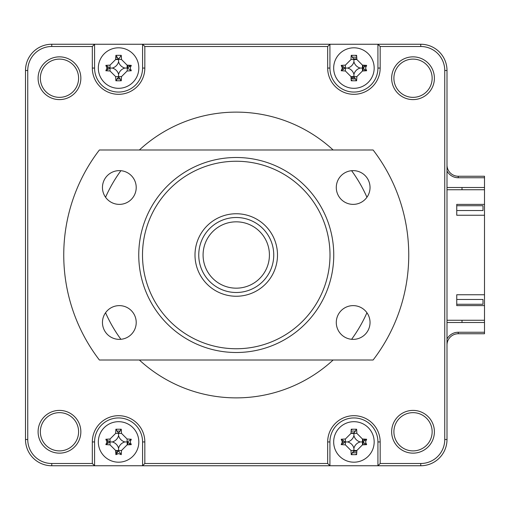 <?xml version="1.0" encoding="UTF-8"?>
<svg xmlns="http://www.w3.org/2000/svg" width="510" height="510" viewBox="0 0 510 510"><rect width="100%" height="100%" fill="white"/><g stroke="black" fill="none" stroke-linecap="round" stroke-linejoin="round"><path stroke-width="0.76" d="M127.487 65.153A9.378 9.378 0 0 1 127.94 67.569A9.378 9.378 0 0 0 127.487 65.153M119.066 77.424A9.378 9.378 0 0 1 118.084 77.424A9.378 9.378 0 0 0 119.066 77.424M127.94 442.431A9.378 9.378 0 0 1 127.487 444.847A9.378 9.378 0 0 0 127.94 442.431M362.839 439.027A9.378 9.378 0 0 1 363.286 441.443A9.378 9.378 0 0 0 362.839 439.027M363.286 442.431A9.378 9.378 0 0 1 362.839 444.847A9.378 9.378 0 0 0 363.286 442.431M356.834 450.853A9.378 9.378 0 0 1 353.43 451.299A9.378 9.378 0 0 0 356.834 450.853M355.355 58.797A9.378 9.378 0 0 1 356.834 59.147A9.378 9.378 0 0 0 355.355 58.797M362.839 65.153A9.378 9.378 0 0 1 363.286 67.569A9.378 9.378 0 0 0 362.839 65.153M363.286 68.557A9.378 9.378 0 0 1 362.839 70.973A9.378 9.378 0 0 0 363.286 68.557M354.418 77.424A9.378 9.378 0 0 1 353.927 77.437A9.378 9.378 0 0 0 354.418 77.424M458.248 333.75L458.248 332.252L484.5 332.252L484.5 333.75L458.248 333.75A11.252 11.252 0 0 0 447.002 345.002M458.248 332.252A12.75 12.75 0 0 0 447.002 338.997M353.927 77.437A9.378 9.378 0 0 1 351.014 76.978A9.378 9.378 0 0 0 353.927 77.437M447.002 164.998A11.252 11.252 0 0 0 458.248 176.25L484.5 176.25L484.5 177.748L458.248 177.748A12.75 12.75 0 0 1 447.002 171.003M118.084 451.299A9.378 9.378 0 0 1 115.668 450.853A9.378 9.378 0 0 0 118.084 451.299M484.5 332.252L484.5 322.498L447.002 322.498M484.5 322.498L484.5 320.248L447.002 320.248M447.002 189.752L484.5 189.752L484.5 177.748M462.003 187.501L462.003 189.752M462.003 320.248L462.003 322.498M447.002 187.501L484.5 187.501M391.648 431.772A21.375 21.375 0 0 0 413.023 453.148A21.375 21.375 0 0 0 434.399 431.772A21.375 21.375 0 0 0 413.023 410.397A21.375 21.375 0 0 0 391.648 431.772M393.898 431.772A19.125 19.125 0 0 0 413.023 450.897A19.125 19.125 0 0 0 432.148 431.772A19.125 19.125 0 0 0 413.023 412.647A19.125 19.125 0 0 0 393.898 431.772M393.898 78.228A19.125 19.125 0 0 0 413.023 97.353A19.125 19.125 0 0 0 432.148 78.228A19.125 19.125 0 0 0 413.023 59.103A19.125 19.125 0 0 0 393.898 78.228M391.648 78.228A21.375 21.375 0 0 0 413.023 99.603A21.375 21.375 0 0 0 434.399 78.228A21.375 21.375 0 0 0 413.023 56.852A21.375 21.375 0 0 0 391.648 78.228M40.347 431.772A19.125 19.125 0 0 0 59.472 450.897A19.125 19.125 0 0 0 78.597 431.772A19.125 19.125 0 0 0 59.472 412.647A19.125 19.125 0 0 0 40.347 431.772M38.097 431.772A21.375 21.375 0 0 0 59.472 453.148A21.375 21.375 0 0 0 80.848 431.772A21.375 21.375 0 0 0 59.472 410.397A21.375 21.375 0 0 0 38.097 431.772M40.347 78.228A19.125 19.125 0 0 0 59.472 97.353A19.125 19.125 0 0 0 78.597 78.228A19.125 19.125 0 0 0 59.472 59.103A19.125 19.125 0 0 0 40.347 78.228M38.097 78.228A21.375 21.375 0 0 0 59.472 99.603A21.375 21.375 0 0 0 80.848 78.228A21.375 21.375 0 0 0 59.472 56.852A21.375 21.375 0 0 0 38.097 78.228M366.932 197.255A142.876 142.876 0 0 0 351.6 170.697M333.145 149.997A142.876 142.876 0 0 0 139.357 149.997M120.895 170.697A142.876 142.876 0 0 0 105.564 197.255M356.356 429.803A12.374 12.374 0 0 0 355.948 429.732M351.9 429.732A12.374 12.374 0 0 0 351.199 429.866M341.789 439.505A12.374 12.374 0 0 0 341.719 439.913M341.719 443.961A12.374 12.374 0 0 0 341.789 444.369M351.498 454.072A12.374 12.374 0 0 0 351.9 454.149M355.948 454.149A12.374 12.374 0 0 0 356.649 454.008M380.173 46.499L377.923 44.249L329.925 44.249L329.925 68.059A24.002 24.002 0 0 0 353.927 92.061A24.002 24.002 0 0 0 377.923 68.059L377.923 44.249L420.75 44.249A26.252 26.252 0 0 1 447.002 70.501L447.002 439.499A26.252 26.252 0 0 1 420.75 465.751L142.577 465.751L142.577 441.94A24.002 24.002 0 0 0 118.575 417.939A24.002 24.002 0 0 0 94.573 441.94L94.573 465.751L142.577 465.751L144.827 463.501L144.827 441.94A26.252 26.252 0 0 0 118.575 415.688A26.252 26.252 0 0 0 92.323 441.94L92.323 463.501L51.752 463.501A24.002 24.002 0 0 1 27.75 439.499L27.75 70.501A24.002 24.002 0 0 1 51.752 46.499L92.323 46.499L92.323 68.059A26.252 26.252 0 0 0 118.575 94.312A26.252 26.252 0 0 0 144.827 68.059L144.827 46.499L327.675 46.499L327.675 68.059A26.252 26.252 0 0 0 353.927 94.312A26.252 26.252 0 0 0 380.173 68.059L380.173 46.499L420.75 46.499A24.002 24.002 0 0 1 444.752 70.501L444.752 439.499A24.002 24.002 0 0 1 420.75 463.501L380.173 463.501L380.173 441.94A26.252 26.252 0 0 0 353.927 415.688A26.252 26.252 0 0 0 327.675 441.94L327.675 463.501L144.827 463.501M121.004 429.803A12.374 12.374 0 0 0 120.602 429.732M116.548 429.732A12.374 12.374 0 0 0 116.146 429.803M106.443 439.505A12.374 12.374 0 0 0 106.367 439.913M106.367 443.961A12.374 12.374 0 0 0 106.443 444.369M105.564 312.745A142.876 142.876 0 0 0 120.895 339.303M139.357 360.003A142.876 142.876 0 0 0 333.145 360.003M351.6 339.303A142.876 142.876 0 0 0 366.932 312.745M106.443 65.631A12.374 12.374 0 0 0 106.367 66.039M106.367 70.087A12.374 12.374 0 0 0 106.443 70.495M116.146 80.197A12.374 12.374 0 0 0 116.548 80.268M120.602 80.268A12.374 12.374 0 0 0 121.004 80.197M92.323 463.501L94.573 465.751L51.752 465.751A26.252 26.252 0 0 1 25.5 439.499L25.5 70.501A26.252 26.252 0 0 1 51.752 44.249L329.925 44.249L327.675 46.499M92.323 46.499L94.573 44.249L94.573 68.059A24.002 24.002 0 0 0 118.575 92.061A24.002 24.002 0 0 0 142.577 68.059L142.577 44.249L144.827 46.499M356.649 55.992A12.374 12.374 0 0 0 355.948 55.851M351.9 55.851A12.374 12.374 0 0 0 351.498 55.928M341.789 65.631A12.374 12.374 0 0 0 341.719 66.039M341.719 70.087A12.374 12.374 0 0 0 341.789 70.495M351.199 80.134A12.374 12.374 0 0 0 351.9 80.268M355.948 80.268A12.374 12.374 0 0 0 356.356 80.197M380.173 463.501L377.923 465.751L377.923 441.94A24.002 24.002 0 0 0 353.927 417.939A24.002 24.002 0 0 0 329.925 441.94L329.925 465.751L327.675 463.501M456.75 299.472L483.002 299.472L483.002 304.272L456.75 304.272M456.75 205.728L483.002 205.728L483.002 210.528L456.75 210.528M484.5 305.624L484.5 294.748L456.75 294.748L456.75 305.624L484.5 305.624L484.5 320.248M484.5 215.252L484.5 204.376L456.75 204.376L456.75 215.252L484.5 215.252L484.5 294.748M120.213 431.148A10.914 10.914 0 0 0 116.937 431.148M107.788 440.296A10.914 10.914 0 0 0 107.788 443.579M115.751 452.478A10.914 10.914 0 0 0 116.937 452.727M129.119 444.758A10.914 10.914 0 0 0 129.361 443.579A10.914 10.914 0 0 1 129.119 444.758M355.566 431.148A10.914 10.914 0 0 0 351.103 431.396M343.134 440.296A10.914 10.914 0 0 0 343.134 443.579M352.282 452.727A10.914 10.914 0 0 0 356.745 452.478M364.465 444.758A10.914 10.914 0 0 0 364.714 443.579M364.714 440.296A10.914 10.914 0 0 0 364.465 439.116M116.937 57.273A10.914 10.914 0 0 0 115.751 57.522M107.788 66.421A10.914 10.914 0 0 0 107.788 69.704M116.937 78.852A10.914 10.914 0 0 0 120.213 78.852M129.361 66.421A10.914 10.914 0 0 0 129.119 65.242M356.745 57.522A10.914 10.914 0 0 0 352.282 57.273M343.134 66.421A10.914 10.914 0 0 0 343.134 69.704M351.103 78.604A10.914 10.914 0 0 0 355.566 78.852M364.465 70.884A10.914 10.914 0 0 0 364.714 69.704M364.714 66.421A10.914 10.914 0 0 0 364.465 65.242M484.5 189.752L484.5 204.376M109.357 441.577L109.318 442.329M115.732 452.102L117.083 452.517M118.97 432.684L118.218 432.722M344.709 441.577L344.671 442.329M352.435 452.517L354.852 452.81M364.503 440.449L364.089 439.097M354.316 432.684L351.007 433.188M109.357 67.703L109.318 68.455M117.083 78.642L119.506 78.935M129.151 66.574L128.737 65.223M118.218 58.848L115.662 59.313M344.709 67.703L344.671 68.455M351.084 78.228L354.852 78.935M364.503 66.574L364.089 65.223M356.828 58.988L353.57 58.848M118.575 88.313A20.247 20.247 0 0 0 138.822 68.059A20.247 20.247 0 0 0 118.575 47.812A20.247 20.247 0 0 0 98.328 68.059A20.247 20.247 0 0 0 118.575 88.313M130.203 68.059L131.293 70.743A51.236 14.121 180 0 1 127.124 70.986L121.501 76.615A51.236 14.121 90 0 1 121.259 80.784L115.891 80.784A51.236 14.121 -90 0 1 115.649 76.615L110.026 70.986A51.236 14.121 180 0 1 105.857 70.743L106.947 68.059L105.857 65.382A51.236 14.121 0 0 1 110.026 65.14L115.649 59.511A51.236 14.121 -90 0 1 115.891 55.341L121.259 55.341A51.236 14.121 90 0 1 121.501 59.511L127.124 65.14A51.236 14.121 0 0 1 131.293 65.382L130.203 68.059M112.276 68.059A8.842 8.842 0 0 1 118.575 74.364A8.842 8.842 0 0 1 124.873 68.059A8.842 8.842 0 0 1 118.575 61.761A8.842 8.842 0 0 1 112.276 68.059L109.727 68.059L105.857 65.382M118.575 61.761L118.575 59.511L115.649 59.511M121.259 55.341L118.575 59.211L115.891 55.341M118.575 59.211L121.501 59.511M124.873 68.059L127.124 68.059L127.124 65.14M131.293 70.743L127.423 68.059L131.293 65.382M127.423 68.059L127.124 70.986M118.575 74.364L118.575 76.615L121.501 76.615M121.259 80.784L118.575 76.615L115.649 76.615M118.575 76.914L115.891 80.784M109.727 68.059L105.857 70.743M353.927 462.187A20.247 20.247 0 0 0 374.174 441.94A20.247 20.247 0 0 0 353.927 421.687A20.247 20.247 0 0 0 333.674 441.94A20.247 20.247 0 0 0 353.927 462.187M365.549 441.94L366.645 444.618A51.236 14.121 180 0 1 362.476 444.86L356.853 450.489A51.236 14.121 90 0 1 356.605 454.659L351.243 454.659A51.236 14.121 -90 0 1 351.001 450.489L345.372 444.86A51.236 14.121 180 0 1 341.203 444.618L342.299 441.94L341.203 439.257A51.236 14.121 0 0 1 345.372 439.014L351.001 433.385A51.236 14.121 -90 0 1 351.243 429.216L356.605 429.216A51.236 14.121 90 0 1 356.853 433.385L362.476 439.014A51.236 14.121 0 0 1 366.645 439.257L365.549 441.94M366.645 444.618L362.776 441.94L366.645 439.257M360.226 441.94A8.842 8.842 0 0 1 353.927 435.636A8.842 8.842 0 0 1 347.622 441.94A8.842 8.842 0 0 1 353.927 448.239A8.842 8.842 0 0 1 360.226 441.94L362.476 441.94L362.476 444.86M353.927 448.239L353.927 450.489L356.853 450.489M353.927 435.636L353.927 433.086L356.605 429.216M362.476 441.94L362.476 439.014M347.622 441.94L345.372 441.94L345.372 439.014M356.853 433.385L351.001 433.385M351.001 450.489L353.927 450.489L351.243 454.659M341.203 444.618L345.372 441.94L345.372 444.86M345.072 441.94L341.203 439.257M333.674 68.059A20.247 20.247 0 0 0 353.927 88.313A20.247 20.247 0 0 0 374.174 68.059A20.247 20.247 0 0 0 353.927 47.812A20.247 20.247 0 0 0 333.674 68.059M365.549 68.059L366.645 70.743A51.236 14.121 180 0 1 362.476 70.986L356.853 76.615A51.236 14.121 90 0 1 356.605 80.784L351.243 80.784A51.236 14.121 -90 0 1 351.001 76.615L345.372 70.986A51.236 14.121 180 0 1 341.203 70.743L342.299 68.059L341.203 65.382A51.236 14.121 0 0 1 345.372 65.14L351.001 59.511A51.236 14.121 -90 0 1 351.243 55.341L356.605 55.341A51.236 14.121 90 0 1 356.853 59.511L362.476 65.14A51.236 14.121 0 0 1 366.645 65.382L365.549 68.059M366.645 70.743L362.776 68.059L366.645 65.382M356.605 80.784L353.927 76.615L351.001 76.615M351.243 55.341L353.927 59.511L356.853 59.511M347.622 68.059A8.842 8.842 0 0 1 353.927 74.364A8.842 8.842 0 0 1 360.226 68.059A8.842 8.842 0 0 1 353.927 61.761A8.842 8.842 0 0 1 347.622 68.059L345.072 68.059L341.203 65.382M353.927 61.761L353.927 59.511L351.001 59.511M360.226 68.059L362.476 68.059L362.476 65.14M362.476 68.059L362.476 70.986M353.927 74.364L353.927 76.615L356.853 76.615M345.072 68.059L341.203 70.743M98.328 441.94A20.247 20.247 0 0 0 118.575 462.187A20.247 20.247 0 0 0 138.822 441.94A20.247 20.247 0 0 0 118.575 421.687A20.247 20.247 0 0 0 98.328 441.94M130.203 441.94L131.293 444.618A51.236 14.121 180 0 1 127.124 444.86L121.501 450.489A51.236 14.121 90 0 1 121.259 454.659L118.575 453.562L115.891 454.659A51.236 14.121 -90 0 1 115.649 450.489L110.026 444.86A51.236 14.121 180 0 1 105.857 444.618L106.947 441.94L105.857 439.257A51.236 14.121 0 0 1 110.026 439.014L115.649 433.385A51.236 14.121 -90 0 1 115.891 429.216L121.259 429.216A51.236 14.121 90 0 1 121.501 433.385L127.124 439.014A51.236 14.121 0 0 1 131.293 439.257L130.203 441.94M121.259 454.659L118.575 450.789L115.891 454.659M118.575 450.789L115.649 450.489M131.293 444.618L127.423 441.94L131.293 439.257M127.423 441.94L127.124 444.86M112.276 441.94A8.842 8.842 0 0 1 118.575 448.239A8.842 8.842 0 0 1 124.873 441.94A8.842 8.842 0 0 1 118.575 435.636A8.842 8.842 0 0 1 112.276 441.94L109.727 441.94L105.857 439.257M118.575 435.636L118.575 433.385L115.649 433.385M115.891 429.216L118.575 433.385L121.501 433.385M118.575 433.086L121.259 429.216M124.873 441.94L127.124 441.94L127.124 439.014M118.575 448.239L118.575 450.489L121.501 450.489M109.727 441.94L105.857 444.618M127.124 66.67A8.664 8.664 0 0 1 127.239 68.059M117.185 59.511A8.664 8.664 0 0 1 118.575 59.402M362.476 440.544A8.664 8.664 0 0 1 362.476 443.33M355.317 450.489A8.664 8.664 0 0 1 353.927 450.598M352.531 433.385A8.664 8.664 0 0 1 353.927 433.277M353.927 59.402A8.664 8.664 0 0 1 355.317 59.511M362.476 66.67A8.664 8.664 0 0 1 362.476 69.456M353.927 76.723A8.664 8.664 0 0 1 352.531 76.615M127.239 441.94A8.664 8.664 0 0 1 127.124 443.33M118.575 450.598A8.664 8.664 0 0 1 117.185 450.489M119.334 204.376A16.875 16.875 0 0 0 136.215 187.501A16.875 16.875 0 0 0 119.334 170.627A16.875 16.875 0 0 0 102.459 187.501A16.875 16.875 0 0 0 119.334 204.376M353.162 204.376A16.875 16.875 0 0 0 370.037 187.501A16.875 16.875 0 0 0 353.162 170.627A16.875 16.875 0 0 0 336.288 187.501A16.875 16.875 0 0 0 353.162 204.376M353.162 339.373A16.875 16.875 0 0 0 370.037 322.498A16.875 16.875 0 0 0 353.162 305.624A16.875 16.875 0 0 0 336.288 322.498A16.875 16.875 0 0 0 353.162 339.373M119.334 339.373A16.875 16.875 0 0 0 136.215 322.498A16.875 16.875 0 0 0 119.334 305.624A16.875 16.875 0 0 0 102.459 322.498A16.875 16.875 0 0 0 119.334 339.373M236.251 352.499A97.499 97.499 0 0 1 138.752 255A97.499 97.499 0 0 1 236.251 157.501A97.499 97.499 0 0 1 333.75 255A97.499 97.499 0 0 1 236.251 352.499M236.251 161.249A93.751 93.751 0 0 0 142.5 255A93.751 93.751 0 0 0 236.251 348.751A93.751 93.751 0 0 0 330.002 255A93.751 93.751 0 0 0 236.251 161.249M236.251 213.747A41.253 41.253 0 0 1 277.497 255A41.253 41.253 0 0 1 236.251 296.253A41.253 41.253 0 0 1 194.998 255A41.253 41.253 0 0 1 236.251 213.747M373.11 149.997A172.501 172.501 0 0 1 373.11 360.003L99.386 360.003A172.501 172.501 0 0 1 99.386 149.997L373.11 149.997M269.42 254.885A33.169 33.169 0 0 0 236.136 221.831A33.169 33.169 0 0 0 203.082 255.115A33.169 33.169 0 0 0 236.366 288.169A33.169 33.169 0 0 0 269.42 254.885M198.753 255.134A37.498 37.498 0 0 1 236.117 217.502A37.498 37.498 0 0 1 273.749 254.866A37.498 37.498 0 0 1 236.385 292.498A37.498 37.498 0 0 1 198.753 255.134M458.248 176.25L458.248 177.748M327.675 441.94L329.925 441.94M380.173 441.94L377.923 441.94M144.827 441.94L142.577 441.94M92.323 441.94L94.573 441.94M51.752 463.501L51.752 465.751M27.75 439.499L25.5 439.499M27.75 70.501L25.5 70.501M51.752 46.499L51.752 44.249M92.323 68.059L94.573 68.059M144.827 68.059L142.577 68.059M327.675 68.059L329.925 68.059M380.173 68.059L377.923 68.059M420.75 44.249L420.75 46.499M447.002 70.501L444.752 70.501M447.002 439.499L444.752 439.499M420.75 465.751L420.75 463.501M110.026 70.986L110.026 65.14M345.372 70.986L345.372 65.14M110.026 444.86L110.026 439.014"/></g></svg>
